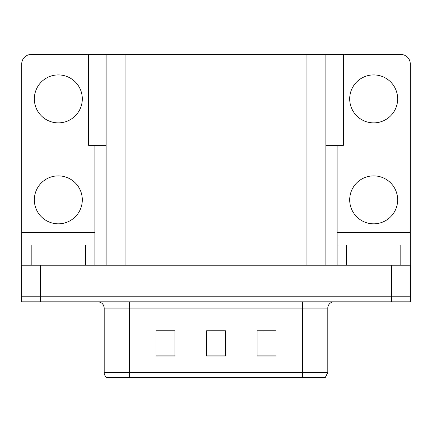 <?xml version="1.0" encoding="UTF-8"?>
<svg xmlns="http://www.w3.org/2000/svg" width="432" height="432" viewBox="0 0 432 432"><rect width="100%" height="100%" fill="white"/><g stroke="black" fill="none" stroke-linecap="round" stroke-linejoin="round"><path stroke-width="0.65" d="M106.148 145.33L88.609 145.33L88.609 54.475L343.391 54.475L343.391 145.33L325.852 145.33M40.527 301.811L410.4 301.811L410.4 296.762L21.6 296.762L21.6 265.216L40.527 265.216L40.527 296.762L21.6 296.762L21.6 301.811L40.527 301.811L40.527 296.762L410.4 296.762L410.4 265.216L40.527 265.216M106.148 54.475L106.148 265.216M325.852 54.475L325.852 265.216M109.242 377.525L106.715 377.525A6.307 6.307 0 0 1 104.193 372.481L104.193 308.119C103.82 304.29 101.714 302.184 97.886 301.811M324.94 377.525L302.567 377.525L302.567 372.481L327.807 372.481L327.807 308.119A6.307 6.307 0 0 1 334.114 301.811M275.94 356.011L275.94 330.772L257.013 330.772L257.013 356.011L275.94 356.011M174.987 356.011L174.987 330.772L156.06 330.772L156.06 356.011L174.987 356.011M225.466 356.011L225.466 330.772L206.534 330.772L206.534 356.011L225.466 356.011M109.55 377.525L302.567 377.525L129.433 377.525L129.433 372.481L302.567 372.481L302.567 308.119L104.193 308.119M158.836 330.901L168.302 330.901M263.698 330.901L273.164 330.901M211.27 330.901L220.73 330.901M58.32 122.872A23.976 23.976 0 0 1 34.344 98.896A23.976 23.976 0 0 1 58.32 74.914A23.976 23.976 0 0 1 82.301 98.896A23.976 23.976 0 0 1 58.32 122.872M58.32 223.825A23.976 23.976 0 0 1 34.344 199.849A23.976 23.976 0 0 1 58.32 175.873A23.976 23.976 0 0 1 82.301 199.849A23.976 23.976 0 0 1 58.32 223.825M85.455 265.216L85.455 245.025L31.19 245.025L31.19 265.216M88.609 55.015A9.466 9.466 0 0 0 85.455 54.475L31.19 54.475A9.466 9.466 0 0 0 21.724 63.936L21.724 232.405L94.916 232.405L94.916 265.216M94.916 145.33L94.916 232.405M21.724 265.216L21.724 245.025L31.19 245.025M85.455 245.025L94.916 245.025M21.724 245.025L21.724 232.405M373.68 122.872A23.976 23.976 0 0 1 349.699 98.896A23.976 23.976 0 0 1 373.68 74.914A23.976 23.976 0 0 1 397.656 98.896A23.976 23.976 0 0 1 373.68 122.872M373.68 223.825A23.976 23.976 0 0 1 349.699 199.849A23.976 23.976 0 0 1 373.68 175.873A23.976 23.976 0 0 1 397.656 199.849A23.976 23.976 0 0 1 373.68 223.825M400.81 265.216L400.81 245.025L346.545 245.025L346.545 265.216M337.084 145.33L337.084 232.405L410.276 232.405L410.276 63.936A9.466 9.466 0 0 0 400.81 54.475L346.545 54.475A9.466 9.466 0 0 0 343.391 55.015M337.084 265.216L337.084 245.025L346.545 245.025M400.81 245.025L410.276 245.025L410.276 265.216M410.276 232.405L410.276 245.025M337.084 245.025L337.084 232.405M391.473 265.216L391.473 301.811M125.08 54.475L125.08 265.216M306.92 54.475L306.92 265.216M302.567 301.811L302.567 308.119L327.807 308.119M104.193 372.481L129.433 372.481L129.433 301.811M225.466 355.136L206.534 355.136M174.987 355.136L156.06 355.136M275.94 355.136L257.013 355.136M325.285 377.525L327.807 372.481"/></g></svg>
